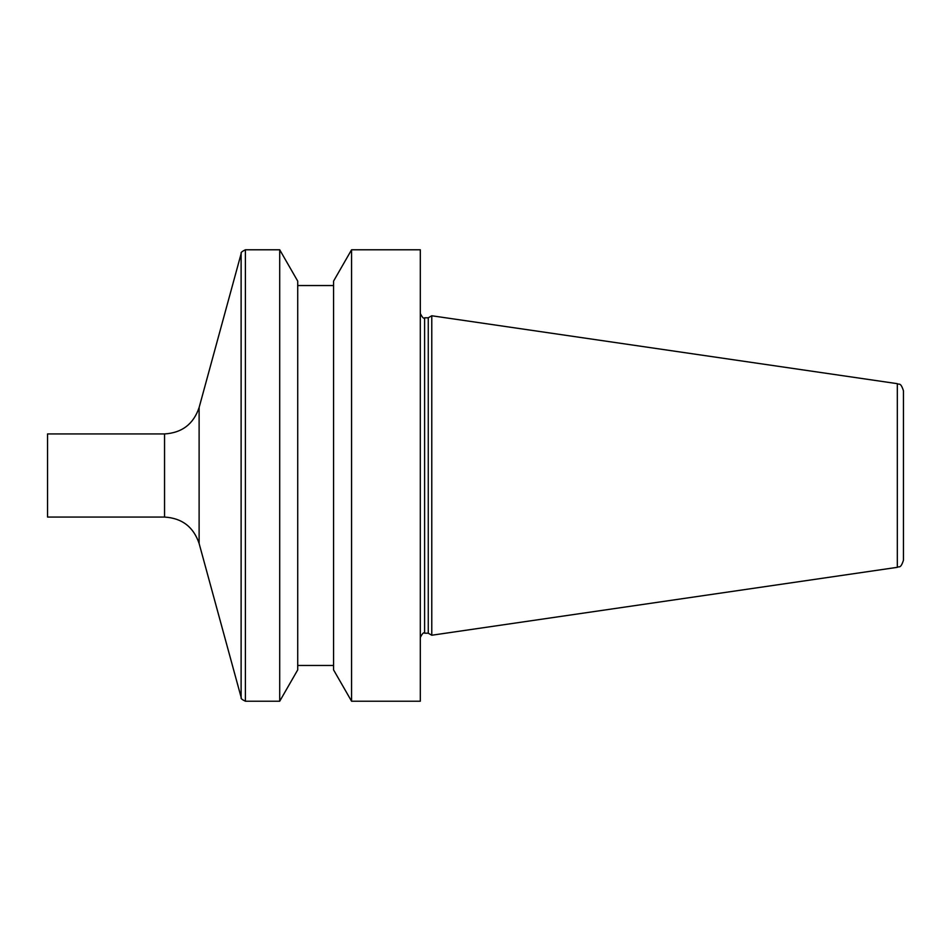 <?xml version="1.0" encoding="UTF-8"?>
<svg xmlns="http://www.w3.org/2000/svg" width="951" height="951" viewBox="0 0 951 951"><rect width="100%" height="100%" fill="white"/><g stroke="black" fill="none" stroke-linecap="round" stroke-linejoin="round"><path stroke-width="1.43" d="M164.547 517.071L164.547 433.929L47.55 433.929L47.55 517.071L164.547 517.071C181.986 518.117 193.517 526.925 199.116 543.473L241.114 697.273C242.053 697.463 238.618 697.963 245.394 701.22L279.713 701.22L279.713 249.78L297.722 281.127L297.722 669.873L279.713 701.22M897.316 383.669C899.052 385.131 900.466 381.601 903.45 390.754L903.45 560.246C900.466 569.399 899.052 565.869 897.316 567.331L431.778 635.232L431.778 315.768L897.316 383.669L897.316 567.331M428.259 633.2L424.61 633.2L424.61 317.8L428.259 317.8L428.259 633.2L431.778 635.232M420.306 475.5L420.306 701.22L351.573 701.22L351.573 249.78L420.306 249.78L420.306 475.5M351.573 249.78L333.563 281.127L333.563 669.873L351.573 701.22M164.547 433.929C181.986 432.883 193.517 424.075 199.116 407.527L241.114 253.727L241.114 697.273M241.114 253.727C242.053 253.537 238.618 253.037 245.394 249.78L245.394 701.22M199.116 407.527L199.116 543.473M428.259 317.8L431.778 315.768M424.61 633.2C423.801 631.987 422.375 633.425 420.306 637.503M424.61 317.8C423.801 319.013 422.375 317.575 420.306 313.497M297.722 665.462L333.563 665.462M297.722 285.538L333.563 285.538M245.394 249.78L279.713 249.78"/></g></svg>
